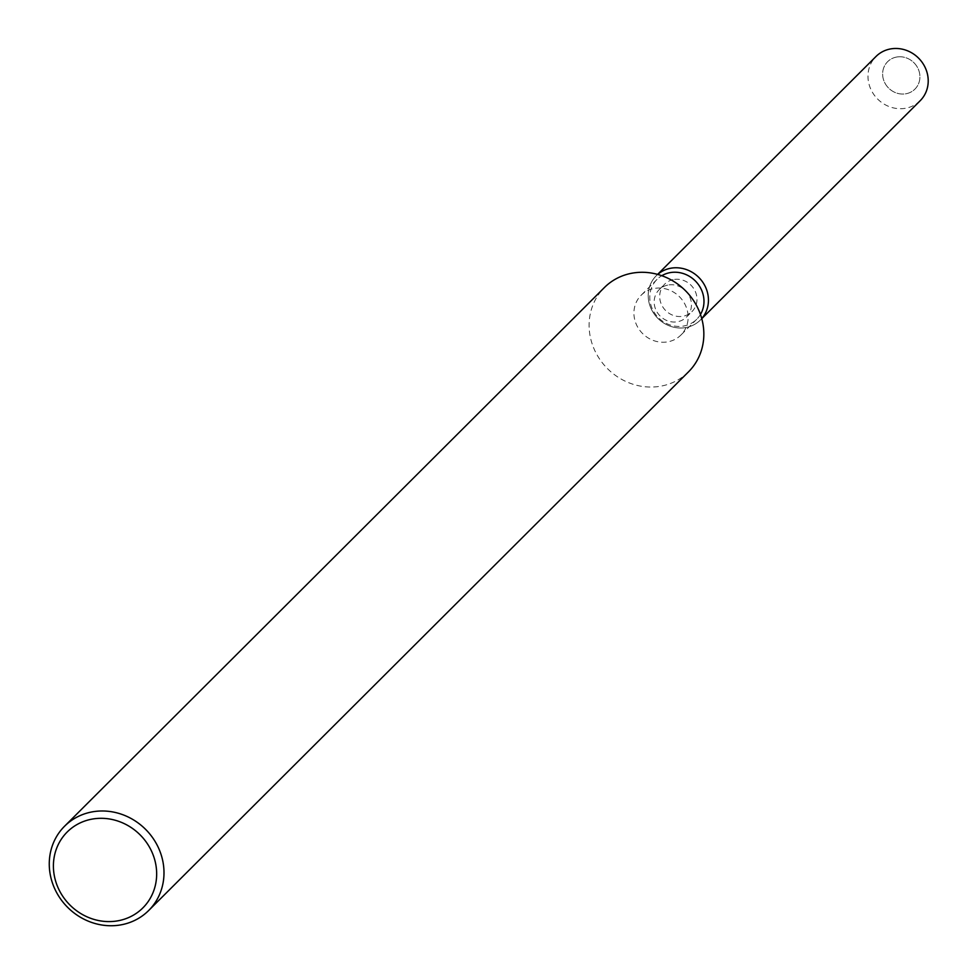 <?xml version="1.0" encoding="UTF-8"?>
<svg xmlns="http://www.w3.org/2000/svg" width="974" height="974" viewBox="0 0 974 974"><rect width="100%" height="100%" fill="white"/><g stroke="black" fill="none" stroke-linecap="round" stroke-linejoin="round"><path stroke-width="0.73" stroke-dasharray="4.87 3.65" d="M674.592 279.38A19.346 17.922 45.1 0 1 694.584 290.021A19.346 17.922 45.1 0 1 691.99 311.583A19.346 17.922 45.1 0 1 682.056 316.392A19.346 17.922 45.1 0 1 662.077 305.751A19.346 17.922 45.1 0 1 664.658 284.189A19.346 17.922 45.1 0 1 674.592 279.38M897.541 56.906A19.346 17.922 45.1 0 1 917.532 67.547A19.346 17.922 45.1 0 1 914.939 89.109A19.346 17.922 45.1 0 1 905.004 93.918A19.346 17.922 45.1 0 1 885.025 83.277A19.346 17.922 45.1 0 1 887.606 61.715A19.346 17.922 45.1 0 1 897.541 56.906A19.346 17.922 45.1 0 1 917.532 67.547A19.346 17.922 45.1 0 1 914.939 89.109A19.346 17.922 45.1 0 1 905.004 93.918A19.346 17.922 45.1 0 1 885.025 83.277A19.346 17.922 45.1 0 1 887.606 61.715A19.346 17.922 45.1 0 1 897.541 56.906M700.464 314.468A28.136 26.042 45.1 0 1 696.751 319.241A28.136 26.042 45.1 0 1 682.299 326.229A28.136 26.042 45.1 0 1 653.25 310.755A28.136 26.042 45.1 0 1 657.012 279.416A28.136 26.042 45.1 0 1 661.796 275.703M701.743 318.571A31.253 28.94 45.1 0 1 684.357 327.775A31.253 28.94 45.1 0 1 651.582 309.647A31.253 28.94 45.1 0 1 657.694 274.425A31.253 28.94 45.1 0 0 656.245 275.752A31.253 28.94 45.1 0 0 652.069 310.584A31.253 28.94 45.1 0 0 684.357 327.775A31.253 28.94 45.1 0 0 700.403 320.008A31.253 28.94 45.1 0 0 701.743 318.571M655.599 288.243A28.136 26.042 45.1 0 1 684.661 303.718A28.136 26.042 45.1 0 1 680.899 335.056A28.136 26.042 45.1 0 1 666.447 342.044A28.136 26.042 45.1 0 1 637.398 326.582A28.136 26.042 45.1 0 1 641.16 295.232A28.136 26.042 45.1 0 1 655.599 288.243M688.533 371.812A59.536 55.128 45.1 0 1 657.961 386.605A59.536 55.128 45.1 0 1 596.465 353.854A59.536 55.128 45.1 0 1 604.416 287.525M669.077 284.883A19.346 17.922 45.1 0 1 689.068 295.524A19.346 17.922 45.1 0 1 686.475 317.086A19.346 17.922 45.1 0 1 676.54 321.895A19.346 17.922 45.1 0 1 656.561 311.254A19.346 17.922 45.1 0 1 659.142 289.692A19.346 17.922 45.1 0 1 669.077 284.883M920.174 100.724A31.253 28.94 45.1 0 1 904.115 108.479A31.253 28.94 45.1 0 1 871.84 91.288A31.253 28.94 45.1 0 1 876.016 56.468M686.475 317.086L691.99 311.583M696.751 319.241L680.899 335.056M657.012 279.416L641.16 295.232M659.142 289.692L664.658 284.189M701.767 318.656L700.403 320.008M657.608 274.4L656.245 275.752"/><path stroke-width="1.46" d="M661.796 275.703A28.136 26.042 45.1 0 1 671.451 272.428A28.136 26.042 45.1 0 1 698.808 285.126A28.136 26.042 45.1 0 1 700.464 314.468M672.304 267.996A31.253 28.94 45.1 0 1 704.068 284.262A31.253 28.94 45.1 0 1 701.743 318.571A31.253 28.94 45.1 0 0 704.068 284.262A31.253 28.94 45.1 0 0 672.304 267.996A31.253 28.94 45.1 0 0 657.694 274.425A31.253 28.94 45.1 0 1 672.304 267.996M64.576 826.22L604.416 287.525A59.536 55.128 45.1 0 1 634.999 272.732A59.536 55.128 45.1 0 1 696.483 305.471A59.536 55.128 45.1 0 1 688.533 371.812L148.681 910.507A59.536 55.128 45.1 0 1 118.11 925.3A59.536 55.128 45.1 0 1 56.614 892.549A59.536 55.128 45.1 0 1 64.576 826.22A59.536 55.128 45.1 0 1 95.148 811.427A59.536 55.128 45.1 0 1 156.644 844.178A59.536 55.128 45.1 0 1 148.681 910.507M94.697 818.708A53.582 49.613 45.1 0 1 155.621 863.536A53.582 49.613 45.1 0 1 115.37 921.197A53.582 49.613 45.1 0 1 54.447 876.369A53.582 49.613 45.1 0 1 94.697 818.708M657.608 274.4L876.016 56.468A31.253 28.94 45.1 0 1 892.062 48.7A31.253 28.94 45.1 0 1 924.35 65.891A31.253 28.94 45.1 0 1 920.174 100.724L701.767 318.656"/></g></svg>
